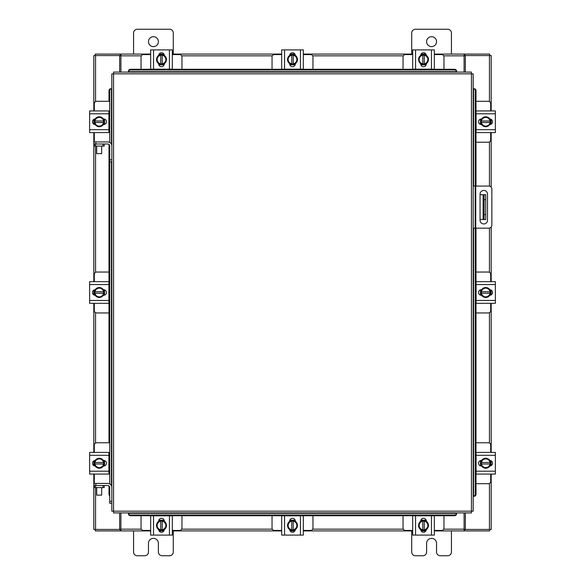 <?xml version="1.0" encoding="UTF-8"?>
<svg xmlns="http://www.w3.org/2000/svg" width="585" height="585" viewBox="0 0 585 585"><rect width="100%" height="100%" fill="white"/><g stroke="black" fill="none" stroke-linecap="round" stroke-linejoin="round"><path stroke-width="0.88" d="M473.177 186.067L488.753 186.067A3.1 3.1 0 0 1 491.853 189.167L491.853 225.086A3.1 3.1 0 0 1 488.753 228.187L473.177 228.187M475.166 228.187L475.166 186.067M487.502 220.231L487.502 194.147A3.722 3.722 0 0 0 483.78 190.417A3.722 3.722 0 0 0 480.051 194.147L480.051 220.231A3.722 3.722 0 0 0 483.78 223.953A3.722 3.722 0 0 0 487.502 220.231M485.711 219.543L483.13 219.543L483.13 194.71L485.711 194.71L485.711 219.543M480.051 219.543L483.13 219.543M485.711 199.675L484.117 199.675L484.117 214.578L485.711 214.578M480.051 194.71L483.13 194.71M484.117 219.543L484.117 214.578M484.117 199.675L484.117 194.71M476 142.221L488.314 142.221A2.384 2.384 0 0 0 490.698 139.837L490.698 132.583M490.698 110.931L490.698 103.677A2.384 2.384 0 0 0 488.314 101.293L476 101.293M490.998 119.267L490.998 124.247M480.468 124.393L480.468 119.113M490.076 119.347A4.965 4.965 0 0 1 490.076 124.159M489.989 124.312A4.965 4.965 0 0 1 485.813 126.718M485.645 126.718A4.965 4.965 0 0 1 481.477 124.312M481.382 124.159A4.965 4.965 0 0 1 481.382 119.347M481.477 119.194A4.965 4.965 0 0 1 485.645 116.788M485.813 116.788A4.965 4.965 0 0 1 489.989 119.194M488.095 118.104A4.351 4.351 0 0 1 490.018 121.007L490.076 119.252A5.016 5.016 0 0 0 490.069 119.245L485.733 116.737L481.389 119.245A5.016 5.016 0 0 0 481.382 119.252L481.382 122.499L490.018 122.499A4.351 4.351 0 0 1 488.095 125.402L485.733 126.77L481.389 124.269L481.44 122.499A4.351 4.351 0 0 0 483.364 125.402M483.364 118.104A4.351 4.351 0 0 0 481.44 121.007L490.076 121.007L490.076 124.261L488.095 125.402M483.751 117.877A4.351 4.351 0 0 1 487.707 117.877M487.707 125.629A4.351 4.351 0 0 1 483.751 125.629M489.842 118.967A2.793 2.793 0 0 1 492.526 121.753A2.793 2.793 0 0 1 489.842 124.546M476.095 113.804L476.095 110.931L495.363 110.931L495.363 113.804L476.095 113.804L476.095 129.702L495.363 129.702L495.363 132.583L476.095 132.583L476.095 129.702M481.623 124.546L481.367 124.546A2.793 2.793 0 0 1 478.574 121.753A2.793 2.793 0 0 1 481.367 118.967L481.623 118.967M495.363 113.804L495.363 129.702M181.957 69.271L181.957 56.95A2.384 2.384 0 0 0 179.573 54.566L172.319 54.566M150.659 54.566L143.413 54.566A2.384 2.384 0 0 0 141.029 56.95L141.029 69.271M159.003 54.266L163.983 54.266M164.129 64.796L158.849 64.796M159.083 55.187A4.965 4.965 0 0 1 163.895 55.187M164.049 55.275A4.965 4.965 0 0 1 166.454 59.451M166.454 59.619A4.965 4.965 0 0 1 164.049 63.787M163.895 63.882A4.965 4.965 0 0 1 159.083 63.882M158.93 63.787A4.965 4.965 0 0 1 156.524 59.619M156.524 59.451A4.965 4.965 0 0 1 158.93 55.275M157.84 57.169A4.351 4.351 0 0 1 160.743 55.246L158.988 55.187A5.016 5.016 0 0 0 158.981 55.195L156.473 59.531L158.981 63.875A5.016 5.016 0 0 1 158.981 63.875L162.235 63.882L162.235 55.246A4.351 4.351 0 0 1 165.138 57.169L166.506 59.531L164.005 63.875A5.016 5.016 0 0 1 163.997 63.882L162.235 63.823A4.351 4.351 0 0 0 165.138 61.9M157.84 61.9A4.351 4.351 0 0 0 160.743 63.823L160.743 55.187L163.997 55.187A5.016 5.016 0 0 1 164.005 55.195L165.138 57.169M157.614 61.513A4.351 4.351 0 0 1 157.614 57.557M165.365 57.557A4.351 4.351 0 0 1 165.365 61.513M158.703 55.421A2.793 2.793 0 0 1 161.489 52.738A2.793 2.793 0 0 1 164.283 55.421M153.541 69.169L150.659 69.169L150.659 49.9L153.541 49.9L153.541 69.169L169.438 69.169L169.438 49.9L172.319 49.9L172.319 69.169L169.438 69.169M164.283 63.641L164.283 63.897A2.793 2.793 0 0 1 161.489 66.69A2.793 2.793 0 0 1 158.696 63.897L158.696 63.641M153.541 49.9L169.438 49.9M172.319 67.977L172.319 69.169M150.659 69.169L150.659 66.946M443.971 69.271L443.971 56.95A2.384 2.384 0 0 0 441.587 54.566L434.341 54.566M412.681 54.566L405.427 54.566A2.384 2.384 0 0 0 403.043 56.95L403.043 69.271M421.017 54.266L425.997 54.266M426.151 64.796L420.871 64.796M421.105 55.187A4.965 4.965 0 0 1 425.917 55.187M426.07 55.275A4.965 4.965 0 0 1 428.476 59.451M428.476 59.619A4.965 4.965 0 0 1 426.07 63.787M425.917 63.882A4.965 4.965 0 0 1 421.105 63.882M420.951 63.787A4.965 4.965 0 0 1 418.546 59.619M418.546 59.451A4.965 4.965 0 0 1 420.951 55.275M419.862 57.169A4.351 4.351 0 0 1 422.765 55.246L421.003 55.187A5.016 5.016 0 0 0 420.995 55.195L418.494 59.531L420.995 63.875A5.016 5.016 0 0 0 421.003 63.882L424.257 63.882L424.257 55.246A4.351 4.351 0 0 1 427.16 57.169L428.527 59.531L426.019 63.875L424.257 63.823A4.351 4.351 0 0 0 427.16 61.9M419.862 61.9A4.351 4.351 0 0 0 422.765 63.823L422.765 55.187L426.012 55.187A5.016 5.016 0 0 1 426.019 55.195L427.16 57.169M419.635 61.513A4.351 4.351 0 0 1 419.635 57.557M427.386 57.557A4.351 4.351 0 0 1 427.386 61.513M420.717 55.421A2.793 2.793 0 0 1 423.511 52.738A2.793 2.793 0 0 1 426.297 55.421M415.562 69.169L412.681 69.169L412.681 49.9L415.562 49.9L415.562 69.169L431.459 69.169L431.459 49.9L434.341 49.9L434.341 69.169L431.459 69.169M426.304 63.641L426.304 63.897A2.793 2.793 0 0 1 423.511 66.69A2.793 2.793 0 0 1 420.717 63.897L420.717 63.641M415.562 49.9L431.459 49.9M141.029 515.729L141.029 528.05A2.384 2.384 0 0 0 143.413 530.434L150.659 530.434M172.319 530.434L179.573 530.434A2.384 2.384 0 0 0 181.957 528.05L181.957 515.729M163.983 530.734L159.003 530.734M158.849 520.204L164.129 520.204M163.895 529.813A4.965 4.965 0 0 1 159.083 529.813M158.93 529.725A4.965 4.965 0 0 1 156.524 525.549M156.524 525.381A4.965 4.965 0 0 1 158.93 521.213M159.083 521.118A4.965 4.965 0 0 1 163.895 521.118M164.049 521.213A4.965 4.965 0 0 1 166.454 525.381M166.454 525.549A4.965 4.965 0 0 1 164.049 529.725M165.138 527.831A4.351 4.351 0 0 1 162.235 529.754L163.997 529.813A5.016 5.016 0 0 0 164.005 529.805L166.506 525.469L164.005 521.125A5.016 5.016 0 0 0 163.997 521.118L160.743 521.118L160.743 529.754A4.351 4.351 0 0 1 157.84 527.831L156.473 525.469L158.981 521.125L160.743 521.177A4.351 4.351 0 0 0 157.84 523.1M165.138 523.1A4.351 4.351 0 0 0 162.235 521.177L162.235 529.813L158.988 529.813A5.016 5.016 0 0 1 158.981 529.805L157.84 527.831M165.365 523.487A4.351 4.351 0 0 1 165.365 527.443M157.614 527.443A4.351 4.351 0 0 1 157.614 523.487M164.283 529.579A2.793 2.793 0 0 1 161.489 532.262A2.793 2.793 0 0 1 158.703 529.579M169.438 515.831L172.319 515.831L172.319 535.099L169.438 535.099L169.438 515.831L153.541 515.831L153.541 535.099L150.659 535.099L150.659 515.831L153.541 515.831M158.696 521.359L158.696 521.103A2.793 2.793 0 0 1 161.489 518.31A2.793 2.793 0 0 1 164.283 521.103L164.283 521.359M169.438 535.099L153.541 535.099M403.043 515.729L403.043 528.05A2.384 2.384 0 0 0 405.427 530.434L412.681 530.434M434.341 530.434L441.587 530.434A2.384 2.384 0 0 0 443.971 528.05L443.971 515.729M425.997 530.734L421.017 530.734M420.871 520.204L426.151 520.204M425.917 529.813A4.965 4.965 0 0 1 421.105 529.813M420.951 529.725A4.965 4.965 0 0 1 418.546 525.549M418.546 525.381A4.965 4.965 0 0 1 420.951 521.213M421.105 521.118A4.965 4.965 0 0 1 425.917 521.118M426.07 521.213A4.965 4.965 0 0 1 428.476 525.381M428.476 525.549A4.965 4.965 0 0 1 426.07 529.725M427.16 527.831A4.351 4.351 0 0 1 424.257 529.754L426.012 529.813A5.016 5.016 0 0 0 426.019 529.805L428.527 525.469L426.019 521.125A5.016 5.016 0 0 1 426.019 521.125L422.765 521.118L422.765 529.754A4.351 4.351 0 0 1 419.862 527.831L418.494 525.469L420.995 521.125A5.016 5.016 0 0 1 421.003 521.118L422.765 521.177A4.351 4.351 0 0 0 419.862 523.1M427.16 523.1A4.351 4.351 0 0 0 424.257 521.177L424.257 529.813L421.003 529.813A5.016 5.016 0 0 1 420.995 529.805L419.862 527.831M427.386 523.487A4.351 4.351 0 0 1 427.386 527.443M419.635 527.443A4.351 4.351 0 0 1 419.635 523.487M426.297 529.579A2.793 2.793 0 0 1 423.511 532.262A2.793 2.793 0 0 1 420.717 529.579M431.459 515.831L434.341 515.831L434.341 535.099L431.459 535.099L431.459 515.831L415.562 515.831L415.562 535.099L412.681 535.099L412.681 515.831L415.562 515.831M420.717 521.359L420.717 521.103A2.793 2.793 0 0 1 423.511 518.31A2.793 2.793 0 0 1 426.304 521.103L426.304 521.359M431.459 535.099L415.562 535.099M109.746 483.941L109.746 159.807L111.823 159.807L111.823 73.849L113.563 73.827L113.585 72.087L471.415 72.087L471.437 73.827L473.177 73.849L473.177 511.151L471.437 511.173L471.415 512.913L113.585 512.913L113.563 511.173L111.823 511.151L111.823 487.48A4.066 4.066 0 0 0 107.757 483.422L95.83 483.422L95.83 485.499M128.488 71.728L128.488 70.953A1.989 1.718 0 0 1 130.477 69.271L130.477 70.01A1.989 1.718 180 0 0 128.488 71.699L128.488 72.087L456.512 72.087L456.512 70.99L456.512 71.699A1.989 1.718 180 0 0 454.523 70.01L454.523 69.271A1.989 1.718 0 0 1 456.512 70.953L456.512 70.99M109.746 161.796L111.823 161.796L111.823 159.807L111.823 487.48M456.512 513.272L456.512 514.047A1.989 1.718 180 0 1 454.523 515.729L454.523 514.99A1.989 1.718 0 0 0 456.512 513.301L456.512 512.913L128.488 512.913L128.488 514.01L128.488 513.301A1.989 1.718 0 0 0 130.477 514.99L130.477 515.729A1.989 1.718 180 0 1 128.488 514.047L128.488 514.01M473.536 496.248L473.565 496.248A1.989 1.718 -90 0 0 475.254 494.259L476 494.259A1.989 1.718 90 0 1 474.311 496.248L474.274 496.248M476 90.741L475.254 90.741A1.989 1.718 -90 0 0 473.565 88.752L474.311 88.752A1.989 1.718 90 0 1 476 90.741L476 186.067M473.536 88.752L474.274 88.752M476 228.187L476 494.259M475.254 90.741L475.254 186.067M475.254 228.187L475.254 494.259M456.512 514.01L456.512 512.913M454.523 515.729L130.477 515.729M454.523 514.99L130.477 514.99M128.488 70.99L128.488 72.087M130.477 69.271L454.523 69.271M130.477 70.01L454.523 70.01M111.464 88.752L111.435 88.752A1.989 1.718 90 0 0 109.746 90.741L109 90.741A1.989 1.718 -90 0 1 110.689 88.752L110.726 88.752M109.746 495.897A1.989 1.718 -90 0 1 109 494.259L109 485.938M109 473.777L109 452.717M109 442.779L109 144.451M109 132.283L109 111.223M109 101.293L109 90.741M109.746 142.447L109.746 90.741M465.346 512.913L465.346 529.432L491.181 529.432L491.181 474.069M491.181 110.931L491.181 55.568L465.346 55.568L465.346 72.087M119.654 72.087L119.654 55.568L93.819 55.568L93.819 110.931M93.819 474.069L93.819 529.432L119.654 529.432L119.654 512.913M491.181 119.369L491.181 124.144M491.181 132.583L491.181 187.237M491.181 227.017L491.181 281.67M491.181 290.116L491.181 294.884M491.181 303.33L491.181 452.417M491.181 460.856L491.181 465.631M93.819 465.631L93.819 460.856M93.819 452.417L93.819 303.33M93.819 294.884L93.819 290.116M93.819 281.67L93.819 132.583M93.819 124.144L93.819 119.369M150.659 530.917L120.898 530.917L120.898 512.913M464.102 512.913L464.102 530.917L464.848 530.917L464.848 529.432L464.102 529.432M465.346 529.432L464.848 529.432M489.696 529.432L489.696 530.917L464.848 530.917M120.898 529.432L120.152 529.432L120.152 530.917L95.304 530.917L95.304 529.432M120.152 529.432L119.654 529.432M464.102 530.917L434.341 530.917M425.895 530.917L421.12 530.917M412.681 530.917L303.33 530.917M294.884 530.917L290.116 530.917M281.67 530.917L172.319 530.917M163.88 530.917L159.105 530.917M120.152 530.917L120.898 530.917M434.341 54.083L464.102 54.083L464.102 72.087M120.898 72.087L120.898 54.083L120.152 54.083L120.152 55.568L120.898 55.568M119.654 55.568L120.152 55.568M95.304 55.568L95.304 54.083L120.152 54.083M464.102 55.568L464.848 55.568L464.848 54.083L489.696 54.083L489.696 55.568M464.848 55.568L465.346 55.568M120.898 54.083L150.659 54.083M159.105 54.083L163.88 54.083M172.319 54.083L281.67 54.083M290.116 54.083L294.884 54.083M303.33 54.083L412.681 54.083M421.12 54.083L425.895 54.083M464.848 54.083L464.102 54.083M476 483.707L488.314 483.707A2.384 2.384 0 0 0 490.698 481.323L490.698 474.069M490.698 452.417L490.698 445.163A2.384 2.384 0 0 0 488.314 442.779L476 442.779M490.998 460.753L490.998 465.733M480.468 465.887L480.468 460.607M490.076 460.841A4.965 4.965 0 0 1 490.076 465.653M489.989 465.806A4.965 4.965 0 0 1 485.813 468.212M485.645 468.212A4.965 4.965 0 0 1 481.477 465.806M481.382 465.653A4.965 4.965 0 0 1 481.382 460.841M481.477 460.688A4.965 4.965 0 0 1 485.645 458.282M485.813 458.282A4.965 4.965 0 0 1 489.989 460.688M488.095 459.598A4.351 4.351 0 0 1 490.018 462.501L490.076 460.739A5.016 5.016 0 0 0 490.069 460.731L485.733 458.23L481.389 460.731A5.016 5.016 0 0 1 481.389 460.731L481.382 463.993L490.018 463.993A4.351 4.351 0 0 1 488.095 466.896L485.733 468.263L481.389 465.755A5.016 5.016 0 0 1 481.382 465.748L481.44 463.993A4.351 4.351 0 0 0 483.364 466.896M483.364 459.598A4.351 4.351 0 0 0 481.44 462.501L490.076 462.501L490.076 465.748A5.016 5.016 0 0 1 490.069 465.755L488.095 466.896M483.751 459.371A4.351 4.351 0 0 1 487.707 459.371M487.707 467.122A4.351 4.351 0 0 1 483.751 467.122M489.842 460.453A2.793 2.793 0 0 1 492.526 463.247A2.793 2.793 0 0 1 489.842 466.033M476.095 455.298L476.095 452.417L495.363 452.417L495.363 455.298L476.095 455.298L476.095 471.196L495.363 471.196L495.363 474.069L476.095 474.069L476.095 471.196M481.623 466.033L481.367 466.033A2.793 2.793 0 0 1 478.574 463.247A2.793 2.793 0 0 1 481.367 460.453L481.623 460.453M495.363 455.298L495.363 471.196M102.997 146.082L102.997 144.005L104.24 144.005L104.24 146.082L94.302 146.082L94.302 144.005L95.545 144.005L95.545 146.082M102.997 144.005L95.545 144.005M109.263 142.221L109.746 142.221M108.905 132.283L109.746 132.283M104.532 119.113L104.532 124.393M109.746 111.223L108.905 111.223M109.746 101.293L96.686 101.293A2.384 2.384 0 0 0 94.302 103.677L94.302 110.931M94.002 124.247L94.002 119.267M94.302 132.583L94.302 141.928M111.823 145.994A4.066 4.066 0 0 0 107.757 141.928L93.841 141.928L94.302 146.082M94.924 124.159A4.965 4.965 0 0 1 94.924 119.347M95.011 119.194A4.965 4.965 0 0 1 99.187 116.788M99.355 116.788A4.965 4.965 0 0 1 103.523 119.194M103.618 119.347A4.965 4.965 0 0 1 103.618 124.159M103.523 124.312A4.965 4.965 0 0 1 99.355 126.718M99.187 126.718A4.965 4.965 0 0 1 95.011 124.312M96.905 125.402A4.351 4.351 0 0 1 94.982 122.499L94.924 124.261A5.016 5.016 0 0 0 94.931 124.269L99.267 126.77L103.611 124.269A5.016 5.016 0 0 1 103.611 124.269L103.618 121.007L94.982 121.007A4.351 4.351 0 0 1 96.905 118.104L99.267 116.737L103.611 119.245A5.016 5.016 0 0 1 103.618 119.252L103.56 121.007A4.351 4.351 0 0 0 101.636 118.104M101.636 125.402A4.351 4.351 0 0 0 103.56 122.499L94.924 122.499L94.924 119.252A5.016 5.016 0 0 1 94.931 119.245L96.905 118.104M101.249 125.629A4.351 4.351 0 0 1 97.293 125.629M97.293 117.877A4.351 4.351 0 0 1 101.249 117.877M95.158 124.546A2.793 2.793 0 0 1 92.474 121.753A2.793 2.793 0 0 1 95.158 118.967M108.905 129.702L108.905 132.583L89.637 132.583L89.637 129.702L108.905 129.702L108.905 113.804L89.637 113.804L89.637 110.931L108.905 110.931L108.905 113.804M103.377 118.967L103.633 118.967A2.793 2.793 0 0 1 106.426 121.753A2.793 2.793 0 0 1 103.633 124.546L103.377 124.546M89.637 129.702L89.637 113.804M102.997 487.576L102.997 485.499L104.24 485.499L104.24 487.576L94.302 487.576L94.302 485.499L95.545 485.499L95.545 487.576M102.997 485.499L95.545 485.499M109.263 483.707L109.746 483.707M108.905 473.777L109.746 473.777M104.532 460.607L104.532 465.887M109.746 452.717L108.905 452.717M109.746 442.779L96.686 442.779A2.384 2.384 0 0 0 94.302 445.163L94.302 452.417M94.002 465.733L94.002 460.753M94.302 474.069L94.302 483.422M95.83 483.422L93.841 483.422L94.302 487.576M94.924 465.653A4.965 4.965 0 0 1 94.924 460.841M95.011 460.688A4.965 4.965 0 0 1 99.187 458.282M99.355 458.282A4.965 4.965 0 0 1 103.523 460.688M103.618 460.841A4.965 4.965 0 0 1 103.618 465.653M103.523 465.806A4.965 4.965 0 0 1 99.355 468.212M99.187 468.212A4.965 4.965 0 0 1 95.011 465.806M96.905 466.896A4.351 4.351 0 0 1 94.982 463.993L94.924 465.748A5.016 5.016 0 0 0 94.931 465.755L99.267 468.263L103.611 465.755A5.016 5.016 0 0 0 103.618 465.748L103.618 462.501L94.982 462.501A4.351 4.351 0 0 1 96.905 459.598L99.267 458.23L103.611 460.731L103.56 462.501A4.351 4.351 0 0 0 101.636 459.598M101.636 466.896A4.351 4.351 0 0 0 103.56 463.993L94.924 463.993L94.924 460.739L96.905 459.598M101.249 467.122A4.351 4.351 0 0 1 97.293 467.122M97.293 459.371A4.351 4.351 0 0 1 101.249 459.371M95.158 466.033A2.793 2.793 0 0 1 92.474 463.247A2.793 2.793 0 0 1 95.158 460.453M108.905 471.196L108.905 474.069L89.637 474.069L89.637 471.196L108.905 471.196L108.905 455.298L89.637 455.298L89.637 452.417L108.905 452.417L108.905 455.298M103.377 460.453L103.633 460.453A2.793 2.793 0 0 1 106.426 463.247A2.793 2.793 0 0 1 103.633 466.033L103.377 466.033M89.637 471.196L89.637 455.298M101.673 153.628L96.708 153.628L101.673 153.628L101.673 146.082M96.708 153.628L96.708 146.082M109.746 159.807L109.746 145.994A1.989 1.989 0 0 0 107.757 144.005L104.24 144.005M101.673 495.122L96.708 495.122L101.673 495.122L101.673 487.576M96.708 495.122L96.708 487.576M109.746 501.301L111.823 501.301L111.823 503.29L109.746 503.29L109.746 487.48A1.989 1.989 0 0 0 107.757 485.499L104.24 485.499M148.458 41.667A4.965 4.965 0 0 0 153.424 46.632A4.965 4.965 0 0 0 158.389 41.667A4.965 4.965 0 0 0 153.424 36.701A4.965 4.965 0 0 0 148.458 41.667M173.292 54.083L173.292 33.023A3.773 3.773 0 0 0 169.518 29.25L137.329 29.25A3.773 3.773 0 0 0 133.555 33.023L133.555 54.083M426.611 41.667A4.965 4.965 0 0 0 431.576 46.632A4.965 4.965 0 0 0 436.542 41.667A4.965 4.965 0 0 0 431.576 36.701A4.965 4.965 0 0 0 426.611 41.667M451.445 54.083L451.445 33.023A3.773 3.773 0 0 0 447.671 29.25L415.482 29.25A3.773 3.773 0 0 0 411.708 33.023L411.708 54.083M133.555 530.917L133.555 551.977A3.773 3.773 0 0 0 137.329 555.75L144.685 555.75A3.773 3.773 0 0 0 148.458 551.977L148.458 543.333A4.965 4.965 0 0 1 153.424 538.368A4.965 4.965 0 0 1 158.389 543.333L158.389 551.977A3.773 3.773 0 0 0 162.169 555.75L169.518 555.75A3.773 3.773 0 0 0 173.292 551.977L173.292 530.917M411.708 530.917L411.708 551.977A3.773 3.773 0 0 0 415.482 555.75L422.831 555.75A3.773 3.773 0 0 0 426.611 551.977L426.611 543.333A4.965 4.965 0 0 1 431.576 538.368A4.965 4.965 0 0 1 436.542 543.333L436.542 551.977A3.773 3.773 0 0 0 440.315 555.75L447.671 555.75A3.773 3.773 0 0 0 451.445 551.977L451.445 530.917M272.04 515.729L272.04 528.05A2.384 2.384 0 0 0 274.423 530.434L281.67 530.434M303.33 530.434L310.577 530.434A2.384 2.384 0 0 0 312.96 528.05L312.96 515.729M294.994 530.734L290.006 530.734M289.86 520.204L295.14 520.204M294.906 529.813A4.965 4.965 0 0 1 290.094 529.813M289.941 529.725A4.965 4.965 0 0 1 287.535 525.549M287.535 525.381A4.965 4.965 0 0 1 289.941 521.213M290.094 521.118A4.965 4.965 0 0 1 294.906 521.118M295.059 521.213A4.965 4.965 0 0 1 297.465 525.381M297.465 525.549A4.965 4.965 0 0 1 295.059 529.725M296.149 527.831A4.351 4.351 0 0 1 293.246 529.754L295.008 529.813A5.016 5.016 0 0 0 295.008 529.805L297.516 525.469L295.008 521.125A5.016 5.016 0 0 1 295.008 521.125L291.754 521.118L291.754 529.754A4.351 4.351 0 0 1 288.851 527.831L287.484 525.469L289.992 521.125L291.754 521.177A4.351 4.351 0 0 0 288.851 523.1M296.149 523.1A4.351 4.351 0 0 0 293.246 521.177L293.246 529.813L289.992 529.813A5.016 5.016 0 0 1 289.992 529.805L288.851 527.831M296.376 523.487A4.351 4.351 0 0 1 296.376 527.443M288.624 527.443A4.351 4.351 0 0 1 288.624 523.487M295.286 529.579A2.793 2.793 0 0 1 292.5 532.262A2.793 2.793 0 0 1 289.714 529.579M300.449 515.831L303.33 515.831L303.33 535.099L300.449 535.099L300.449 515.831L284.551 515.831L284.551 535.099L281.67 535.099L281.67 515.831L284.551 515.831M289.707 521.359L289.707 521.103A2.793 2.793 0 0 1 292.5 518.31A2.793 2.793 0 0 1 295.293 521.103L295.293 521.359M300.449 535.099L284.551 535.099M281.67 519.209L281.67 521.432M312.96 69.271L312.96 56.95A2.384 2.384 0 0 0 310.577 54.566L303.33 54.566M281.67 54.566L274.423 54.566A2.384 2.384 0 0 0 272.04 56.95L272.04 69.271M290.006 54.266L294.994 54.266M295.14 64.796L289.86 64.796M290.094 55.187A4.965 4.965 0 0 1 294.906 55.187M295.059 55.275A4.965 4.965 0 0 1 297.465 59.451M297.465 59.619A4.965 4.965 0 0 1 295.059 63.787M294.906 63.882A4.965 4.965 0 0 1 290.094 63.882M289.941 63.787A4.965 4.965 0 0 1 287.535 59.619M287.535 59.451A4.965 4.965 0 0 1 289.941 55.275M288.851 57.169A4.351 4.351 0 0 1 291.754 55.246L289.992 55.187A5.016 5.016 0 0 0 289.992 55.195L287.484 59.531L289.992 63.875A5.016 5.016 0 0 1 289.992 63.875L293.246 63.882L293.246 55.246A4.351 4.351 0 0 1 296.149 57.169L297.516 59.531L295.008 63.875L293.246 63.823A4.351 4.351 0 0 0 296.149 61.9M288.851 61.9A4.351 4.351 0 0 0 291.754 63.823L291.754 55.187L295.008 55.187A5.016 5.016 0 0 1 295.008 55.195L296.149 57.169M288.624 61.513A4.351 4.351 0 0 1 288.624 57.557M296.376 57.557A4.351 4.351 0 0 1 296.376 61.513M289.714 55.421A2.793 2.793 0 0 1 292.5 52.738A2.793 2.793 0 0 1 295.286 55.421M284.551 69.169L281.67 69.169L281.67 49.9L284.551 49.9L284.551 69.169L300.449 69.169L300.449 49.9L303.33 49.9L303.33 69.169L300.449 69.169M295.293 63.641L295.293 63.897A2.793 2.793 0 0 1 292.5 66.69A2.793 2.793 0 0 1 289.707 63.897L289.707 63.641M284.551 49.9L300.449 49.9M476 312.96L488.314 312.96A2.384 2.384 0 0 0 490.698 310.577L490.698 303.33M490.698 281.67L490.698 274.423A2.384 2.384 0 0 0 488.314 272.04L476 272.04M490.998 290.006L490.998 294.994M480.468 295.14L480.468 289.86M490.076 290.094A4.965 4.965 0 0 1 490.076 294.906M489.989 295.059A4.965 4.965 0 0 1 485.813 297.465M485.645 297.465A4.965 4.965 0 0 1 481.477 295.059M481.382 294.906A4.965 4.965 0 0 1 481.382 290.094M481.477 289.941A4.965 4.965 0 0 1 485.645 287.535M485.813 287.535A4.965 4.965 0 0 1 489.989 289.941M488.095 288.851A4.351 4.351 0 0 1 490.018 291.754L490.076 289.992A5.016 5.016 0 0 0 490.069 289.992L485.733 287.484L481.389 289.992A5.016 5.016 0 0 1 481.389 289.992L481.382 293.246L490.018 293.246A4.351 4.351 0 0 1 488.095 296.149L485.733 297.516L481.389 295.008L481.44 293.246A4.351 4.351 0 0 0 483.364 296.149M483.364 288.851A4.351 4.351 0 0 0 481.44 291.754L490.076 291.754L490.076 295.008L488.095 296.149M483.751 288.624A4.351 4.351 0 0 1 487.707 288.624M487.707 296.376A4.351 4.351 0 0 1 483.751 296.376M489.842 289.714A2.793 2.793 0 0 1 492.526 292.5A2.793 2.793 0 0 1 489.842 295.286M476.095 284.551L476.095 281.67L495.363 281.67L495.363 284.551L476.095 284.551L476.095 300.449L495.363 300.449L495.363 303.33L476.095 303.33L476.095 300.449M481.623 295.293L481.367 295.293A2.793 2.793 0 0 1 478.574 292.5A2.793 2.793 0 0 1 481.367 289.707L481.623 289.707M495.363 284.551L495.363 300.449M109 272.04L96.686 272.04A2.384 2.384 0 0 0 94.302 274.423L94.302 281.67M94.302 303.33L94.302 310.577A2.384 2.384 0 0 0 96.686 312.96L109 312.96M94.002 294.994L94.002 290.006M104.532 289.86L104.532 295.14M94.924 294.906A4.965 4.965 0 0 1 94.924 290.094M95.011 289.941A4.965 4.965 0 0 1 99.187 287.535M99.355 287.535A4.965 4.965 0 0 1 103.523 289.941M103.618 290.094A4.965 4.965 0 0 1 103.618 294.906M103.523 295.059A4.965 4.965 0 0 1 99.355 297.465M99.187 297.465A4.965 4.965 0 0 1 95.011 295.059M96.905 296.149A4.351 4.351 0 0 1 94.982 293.246L94.924 295.008A5.016 5.016 0 0 0 94.931 295.008L99.267 297.516L103.611 295.008A5.016 5.016 0 0 1 103.611 295.008L103.618 291.754L94.982 291.754A4.351 4.351 0 0 1 96.905 288.851L99.267 287.484L103.611 289.992L103.56 291.754A4.351 4.351 0 0 0 101.636 288.851M101.636 296.149A4.351 4.351 0 0 0 103.56 293.246L94.924 293.246L94.924 289.992L96.905 288.851M101.249 296.376A4.351 4.351 0 0 1 97.293 296.376M97.293 288.624A4.351 4.351 0 0 1 101.249 288.624M95.158 295.286A2.793 2.793 0 0 1 92.474 292.5A2.793 2.793 0 0 1 95.158 289.714M108.905 300.449L108.905 303.33L89.637 303.33L89.637 300.449L108.905 300.449L108.905 284.551L89.637 284.551L89.637 281.67L108.905 281.67L108.905 284.551M103.377 289.707L103.633 289.707A2.793 2.793 0 0 1 106.426 292.5A2.793 2.793 0 0 1 103.633 295.293L103.377 295.293M89.637 300.449L89.637 284.551M475.759 186.067L475.759 228.187M113.563 511.173L471.437 511.173L471.437 73.827L113.563 73.827L113.563 511.173M473.565 496.248L473.565 228.187M473.565 186.067L473.565 88.752M128.488 513.301L456.512 513.301M456.512 71.699L128.488 71.699M111.435 88.752L111.435 144.261M111.435 161.796L111.435 485.755M109 494.259L109.746 494.259M489.44 55.568L489.44 101.571M489.44 141.936L489.44 186.147M489.44 228.113L489.44 272.317M489.44 312.683L489.44 443.064M489.44 483.429L489.44 529.432M95.56 529.432L95.56 487.576M95.56 443.064L95.56 312.683M95.56 272.317L95.56 146.082M95.56 101.571L95.56 55.568M120.898 529.169L141.307 529.169M181.672 529.169L272.317 529.169M312.683 529.169L403.328 529.169M443.693 529.169L464.102 529.169M464.102 55.831L443.693 55.831M403.328 55.831L312.683 55.831M272.317 55.831L181.672 55.831M141.307 55.831L120.898 55.831M95.83 141.928L95.83 144.005"/></g></svg>
